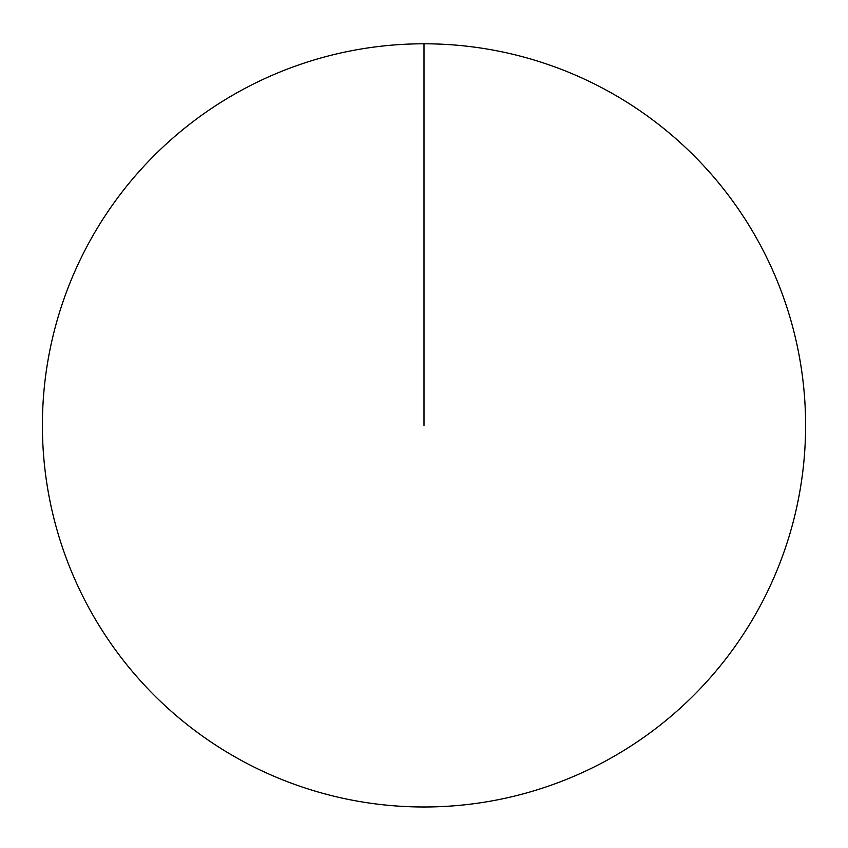 <?xml version="1.0" encoding="UTF-8"?>
<svg xmlns="http://www.w3.org/2000/svg" width="848" height="848" viewBox="0 0 848 848"><rect width="100%" height="100%" fill="white"/><g stroke="black" fill="none" stroke-linecap="round" stroke-linejoin="round"><path stroke-width="1.27" d="M42.4 425.389A381.6 381.6 0 0 1 614.8 94.912A381.6 381.6 0 0 1 614.8 755.865A381.6 381.6 0 0 1 42.4 425.389M424 43.789L424 425.389"/></g></svg>
